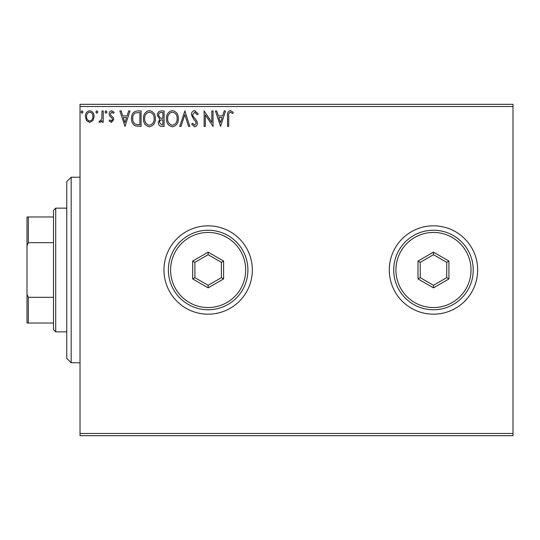 <?xml version="1.0" encoding="UTF-8"?>
<svg xmlns="http://www.w3.org/2000/svg" width="540" height="540" viewBox="0 0 540 540"><rect width="100%" height="100%" fill="white"/><g stroke="black" fill="none" stroke-linecap="round" stroke-linejoin="round"><path stroke-width="0.81" d="M389.293 270A44.179 44.179 0 0 0 433.471 314.179A44.179 44.179 0 0 0 477.657 270A44.179 44.179 0 0 0 433.471 225.821A44.179 44.179 0 0 0 389.293 270M163.964 270A44.179 44.179 0 0 0 208.143 314.179A44.179 44.179 0 0 0 252.329 270A44.179 44.179 0 0 0 208.143 225.821A44.179 44.179 0 0 0 163.964 270M513 435.679L80.021 435.679L80.021 433.471L513 433.471L513 435.679M513 106.529L80.021 106.529L80.021 104.321L513 104.321L513 433.471M92.941 120.575L89.728 122.445L86.528 120.582L85.374 116.566C85.34 113.36 86.792 111.422 89.728 110.747C92.671 111.416 94.122 113.36 94.095 116.566L92.941 120.575M103.214 110.943L103.214 122.243L102.026 122.243L102.026 120.582L99.954 122.445L99.05 122.053L99.617 120.852L100.15 121.055L101.837 118.625L102.026 110.943L103.214 110.943M111.456 122.445L109.161 120.839L109.856 119.867L111.382 121.055L112.529 119.536L112.246 118.51L109.553 115.763L109.161 114.014C109.147 112.192 109.985 111.105 111.672 110.747L114.116 112.28L113.434 113.326L111.8 112.138L110.349 113.954L110.633 115.034L113.339 117.74L113.724 119.482L111.456 122.445M137.484 110.943L141.082 110.943L141.082 126.407L135.061 125.854C132.55 124.112 131.382 121.655 131.564 118.483C131.389 114.021 133.36 111.51 137.484 110.943M164.079 110.943L164.079 126.407L161.892 126.407C159.536 126.293 158.348 125.01 158.328 122.58L159.779 119.286L157.336 115.337C157.349 112.779 158.571 111.314 160.988 110.943L164.079 110.943M184.896 110.943L189.851 126.407L188.554 126.407L184.795 114.676L181.035 126.407L179.739 126.407L184.896 110.943M211.856 110.943L213.044 110.943L213.044 126.407L205.315 114.878L205.315 126.407L204.127 126.407L204.127 110.943L211.856 122.452L211.856 110.943M228.71 116.12L228.71 126.407L227.516 126.407L227.516 115.965C227.043 113.157 227.988 111.355 230.344 110.552L233.267 112.334L232.666 113.522L230.357 112.138C228.899 112.901 228.346 114.23 228.71 116.12M80.021 106.529L80.021 433.471M220.577 126.407L215.426 110.943L216.722 110.943L218.309 115.904L222.649 115.904L224.242 110.943L225.538 110.943L220.577 126.407M194.704 110.552L198.173 113.927L197.208 114.71L194.785 112.138L192.625 114.757L193.016 116.276L196.776 120.845L197.384 123.194C197.404 125.199 196.486 126.407 194.623 126.806L191.632 124.186L192.564 123.235L194.636 125.219L196.196 123.262L195.473 121.264L194.009 119.725L191.437 114.737C191.457 112.415 192.544 111.017 194.704 110.552M178.349 118.611C178.436 123.019 176.479 125.753 172.476 126.806C168.386 125.854 166.381 123.147 166.455 118.685C166.381 114.264 168.358 111.557 172.388 110.552C176.418 111.517 178.409 114.21 178.349 118.611M155.351 118.611C155.439 123.019 153.482 125.753 149.479 126.806C145.388 125.854 143.383 123.147 143.458 118.685C143.383 114.264 145.361 111.557 149.391 110.552C153.421 111.517 155.412 114.21 155.351 118.611M125.024 126.407L119.867 110.943L121.163 110.943L122.749 115.904L127.096 115.904L128.682 110.943L129.978 110.943L125.024 126.407M106.981 112.037L105.989 113.326L104.996 112.037L105.989 110.747L106.981 112.037M97.862 112.037L96.869 113.326L95.877 112.037L96.869 110.747L97.862 112.037M82.991 112.037L81.999 113.326L81.007 112.037L81.999 110.747L82.991 112.037M218.815 117.491L220.482 122.681L222.143 117.491L218.815 117.491M167.643 118.685C167.589 122.222 169.182 124.403 172.422 125.219C175.655 124.362 177.235 122.162 177.16 118.618C177.221 115.094 175.642 112.934 172.422 112.138C169.162 112.934 167.569 115.115 167.643 118.685M161.656 124.821L162.884 124.821L162.884 119.867L162.284 119.867C160.502 119.853 159.577 120.751 159.516 122.546L161.656 124.821M162.284 118.28L162.884 118.28L162.884 112.529L161.528 112.529C159.638 112.502 158.639 113.434 158.524 115.337L160.394 118.098L162.284 118.28M144.646 118.685C144.592 122.222 146.185 124.403 149.425 125.219C152.658 124.362 154.238 122.162 154.163 118.618C154.224 115.094 152.644 112.934 149.425 112.138C146.165 112.934 144.572 115.115 144.646 118.685M139.887 124.821L139.887 112.529L135.432 112.928C133.495 114.217 132.604 116.066 132.752 118.483C132.597 121.088 133.576 123.053 135.689 124.389L139.887 124.821M123.262 117.491L124.922 122.681L126.583 117.491L123.262 117.491M86.562 116.552C86.508 118.955 87.568 120.454 89.735 121.055C91.901 120.454 92.954 118.955 92.907 116.552C92.961 114.163 91.901 112.691 89.735 112.138C87.568 112.691 86.508 114.163 86.562 116.552M71.179 362.779L66.764 358.364L66.764 181.636L71.179 177.221L71.179 362.779L80.021 362.779M55.721 331.857L53.507 329.643L53.507 210.357L55.721 208.143L55.721 331.857L66.764 331.857M53.507 242.676L28.323 242.676L27 245.707L27 216.979L28.323 216.979L28.323 242.676M53.507 323.021L27 323.021L27 245.707M27 294.293L28.323 297.324L28.323 323.021M53.507 297.324L28.323 297.324M53.507 216.979L28.323 216.979M245.7 270A37.557 37.557 0 0 0 208.143 232.443A37.557 37.557 0 0 0 170.593 270A37.557 37.557 0 0 0 208.143 307.557A37.557 37.557 0 0 0 245.7 270M168.379 270A39.764 39.764 0 0 1 208.143 230.236A39.764 39.764 0 0 1 247.907 270A39.764 39.764 0 0 1 208.143 309.764A39.764 39.764 0 0 1 168.379 270M192.679 278.93L192.679 261.07L208.143 252.146L223.607 261.07L223.607 278.93L208.143 287.854L192.679 278.93L194.893 277.654L208.143 285.302L221.4 277.654L221.4 262.346L208.143 254.698L194.893 262.346L194.893 277.654M208.143 287.854L208.143 285.302M221.4 277.654L223.607 278.93M221.4 262.346L223.607 261.07M208.143 254.698L208.143 252.146M192.679 261.07L194.893 262.346M471.029 270A37.557 37.557 0 0 0 433.471 232.443A37.557 37.557 0 0 0 395.921 270A37.557 37.557 0 0 0 433.471 307.557A37.557 37.557 0 0 0 471.029 270M393.707 270A39.764 39.764 0 0 1 433.471 230.236A39.764 39.764 0 0 1 473.236 270A39.764 39.764 0 0 1 433.471 309.764A39.764 39.764 0 0 1 393.707 270M418.007 278.93L418.007 261.07L433.471 252.146L448.936 261.07L448.936 278.93L433.471 287.854L418.007 278.93L420.221 277.654L433.471 285.302L446.729 277.654L446.729 262.346L433.471 254.698L420.221 262.346L420.221 277.654M433.471 287.854L433.471 285.302M446.729 277.654L448.936 278.93M446.729 262.346L448.936 261.07M433.471 254.698L433.471 252.146M418.007 261.07L420.221 262.346M71.179 177.221L80.021 177.221M55.721 208.143L66.764 208.143"/></g></svg>
